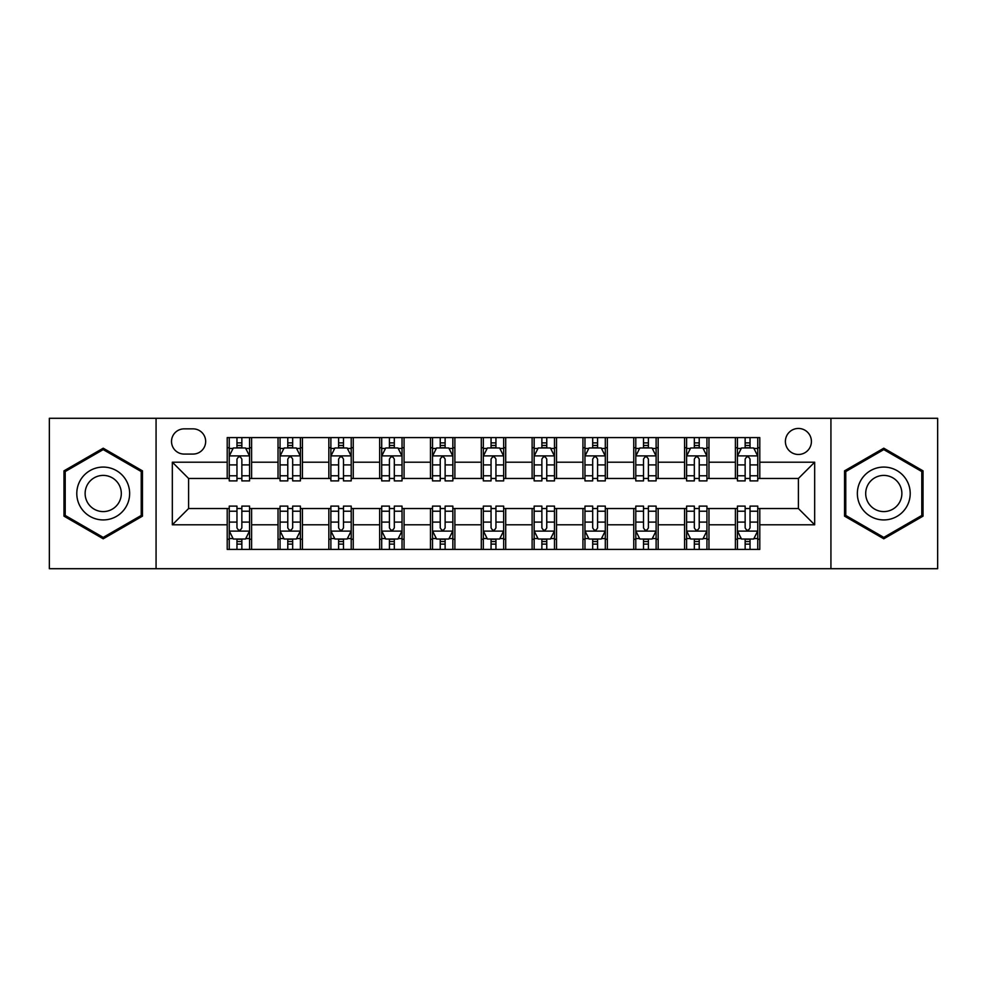 <?xml version="1.0" encoding="UTF-8"?>
<svg xmlns="http://www.w3.org/2000/svg" width="987" height="987" viewBox="0 0 987 987"><rect width="100%" height="100%" fill="white"/><g stroke="black" fill="none" stroke-linecap="round" stroke-linejoin="round"><path stroke-width="1.48" d="M798.409 428.457A13.004 13.004 0 0 0 785.393 441.46A13.004 13.004 0 0 0 798.409 454.476A13.004 13.004 0 0 0 811.413 441.46A13.004 13.004 0 0 0 798.409 428.457M830.931 568.709L937.65 568.709L937.65 418.291L830.931 418.291L830.931 568.709L156.069 568.709L156.069 418.291L49.35 418.291L49.35 568.709L156.069 568.709M184.125 454.069L193.07 454.069A12.609 12.609 0 0 0 205.666 441.46A12.609 12.609 0 0 0 193.07 428.864L184.125 428.864A12.609 12.609 0 0 0 171.516 441.46A12.609 12.609 0 0 0 184.125 454.069M830.931 418.291L156.069 418.291M227.207 524.8L172.33 524.8L172.33 462.2L227.207 462.2L227.207 478.461L188.591 478.461L188.591 508.539L227.207 508.539L227.207 549.401L759.793 549.401L759.793 508.539L798.409 508.539L798.409 478.461L759.793 478.461L759.793 462.2L814.67 462.2L814.67 524.8L759.793 524.8M759.793 462.2L759.793 437.599L227.207 437.599L227.207 462.2M735.389 437.599L735.389 478.461L737.425 478.461M745.148 478.461L750.034 478.461M757.757 478.461L759.793 478.461M735.389 478.461L706.939 478.461M684.571 437.599L684.571 478.461L686.607 478.461M694.33 478.461L699.215 478.461M684.571 478.461L656.121 478.461M633.753 437.599L633.753 478.461L635.788 478.461M643.512 478.461L648.397 478.461M633.753 478.461L605.302 478.461M582.935 437.599L582.935 478.461L584.97 478.461M592.693 478.461L597.579 478.461M582.935 478.461L554.484 478.461M532.116 437.599L532.116 478.461L534.152 478.461M541.875 478.461L546.761 478.461M532.116 478.461L503.666 478.461M481.298 437.599L481.298 478.461L483.334 478.461M491.057 478.461L495.943 478.461M481.298 478.461L452.848 478.461M430.48 437.599L430.48 478.461L432.516 478.461M440.239 478.461L445.125 478.461M430.48 478.461L402.03 478.461M379.662 437.599L379.662 478.461L381.698 478.461M389.421 478.461L394.306 478.461M379.662 478.461L351.212 478.461M328.844 437.599L328.844 478.461L330.879 478.461M338.603 478.461L343.488 478.461M328.844 478.461L300.393 478.461M278.026 437.599L278.026 478.461L280.061 478.461M287.785 478.461L292.67 478.461M278.026 478.461L249.575 478.461M227.207 478.461L229.243 478.461M236.966 478.461L241.852 478.461M227.207 508.539L229.243 508.539M236.966 508.539L241.852 508.539M249.575 508.539L251.611 508.539L251.611 549.401M280.061 508.539L251.611 508.539M287.785 508.539L292.67 508.539M300.393 508.539L302.429 508.539L302.429 549.401M330.879 508.539L302.429 508.539M338.603 508.539L343.488 508.539M351.212 508.539L353.247 508.539L353.247 549.401M381.698 508.539L353.247 508.539M389.421 508.539L394.306 508.539M402.03 508.539L404.065 508.539L404.065 549.401M432.516 508.539L404.065 508.539M440.239 508.539L445.125 508.539M452.848 508.539L454.884 508.539L454.884 549.401M483.334 508.539L454.884 508.539M491.057 508.539L495.943 508.539M503.666 508.539L505.702 508.539L505.702 549.401M534.152 508.539L505.702 508.539M541.875 508.539L546.761 508.539M554.484 508.539L556.52 508.539L556.52 549.401M584.97 508.539L556.52 508.539M592.693 508.539L597.579 508.539M605.302 508.539L607.338 508.539L607.338 549.401M635.788 508.539L607.338 508.539M643.512 508.539L648.397 508.539M656.121 508.539L658.156 508.539L658.156 549.401M686.607 508.539L658.156 508.539M694.33 508.539L699.215 508.539M706.939 508.539L708.974 508.539L708.974 549.401M737.425 508.539L708.974 508.539M745.148 508.539L750.034 508.539M757.757 508.539L759.793 508.539M251.611 437.599L251.611 478.461M227.207 447.765L229.243 447.765M236.966 447.765L241.852 447.765M249.575 447.765L251.611 447.765M227.207 539.235L229.243 539.235M236.966 539.235L241.852 539.235M249.575 539.235L251.611 539.235M278.026 508.539L278.026 549.401M302.429 437.599L302.429 478.461M278.026 447.765L280.061 447.765M287.785 447.765L292.67 447.765M300.393 447.765L302.429 447.765M278.026 539.235L280.061 539.235M287.785 539.235L292.67 539.235M300.393 539.235L302.429 539.235M328.844 508.539L328.844 549.401M328.844 539.235L330.879 539.235M338.603 539.235L343.488 539.235M351.212 539.235L353.247 539.235M353.247 437.599L353.247 478.461M328.844 447.765L330.879 447.765M338.603 447.765L343.488 447.765M351.212 447.765L353.247 447.765M379.662 508.539L379.662 549.401M379.662 539.235L381.698 539.235M389.421 539.235L394.306 539.235M402.03 539.235L404.065 539.235M404.065 437.599L404.065 478.461M379.662 447.765L381.698 447.765M389.421 447.765L394.306 447.765M402.03 447.765L404.065 447.765M430.48 508.539L430.48 549.401M430.48 539.235L432.516 539.235M440.239 539.235L445.125 539.235M452.848 539.235L454.884 539.235M454.884 437.599L454.884 478.461M430.48 447.765L432.516 447.765M440.239 447.765L445.125 447.765M452.848 447.765L454.884 447.765M481.298 508.539L481.298 549.401M481.298 539.235L483.334 539.235M491.057 539.235L495.943 539.235M503.666 539.235L505.702 539.235M505.702 437.599L505.702 478.461M481.298 447.765L483.334 447.765M491.057 447.765L495.943 447.765M503.666 447.765L505.702 447.765M532.116 508.539L532.116 549.401M532.116 539.235L534.152 539.235M541.875 539.235L546.761 539.235M554.484 539.235L556.52 539.235M556.52 437.599L556.52 478.461M532.116 447.765L534.152 447.765M541.875 447.765L546.761 447.765M554.484 447.765L556.52 447.765M582.935 508.539L582.935 549.401M582.935 539.235L584.97 539.235M592.693 539.235L597.579 539.235M605.302 539.235L607.338 539.235M607.338 437.599L607.338 478.461M582.935 447.765L584.97 447.765M592.693 447.765L597.579 447.765M605.302 447.765L607.338 447.765M633.753 508.539L633.753 549.401M633.753 539.235L635.788 539.235M643.512 539.235L648.397 539.235M656.121 539.235L658.156 539.235M658.156 437.599L658.156 478.461M633.753 447.765L635.788 447.765M643.512 447.765L648.397 447.765M656.121 447.765L658.156 447.765M684.571 508.539L684.571 549.401M684.571 539.235L686.607 539.235M694.33 539.235L699.215 539.235M706.939 539.235L708.974 539.235M708.974 437.599L708.974 478.461M684.571 447.765L686.607 447.765M694.33 447.765L699.215 447.765M706.939 447.765L708.974 447.765M735.389 508.539L735.389 549.401M735.389 539.235L737.425 539.235M745.148 539.235L750.034 539.235M757.757 539.235L759.793 539.235M735.389 447.765L737.425 447.765M745.148 447.765L750.034 447.765M757.757 447.765L759.793 447.765M188.591 478.461L172.33 462.2M188.591 508.539L172.33 524.8M814.67 462.2L798.409 478.461M814.67 524.8L798.409 508.539M103.216 538.803L142.449 516.152L142.449 470.848L103.216 448.197L63.982 470.848L63.982 516.152L103.216 538.803M923.018 470.848L883.784 448.197L844.551 470.848L844.551 516.152L883.784 538.803L923.018 516.152L923.018 470.848M241.852 442.879L236.966 442.879M249.575 475.796L241.852 475.796L241.852 480.891L249.575 480.891L249.575 456.093L245.504 447.962L233.314 447.962L229.243 456.093L229.243 480.891L236.966 480.891L236.966 475.796L229.243 475.796M229.243 456.093L229.243 437.599M249.575 456.093L249.575 437.599M236.966 447.962L236.966 437.599M241.852 437.599L241.852 447.962M241.852 475.796L241.852 459.152C240.223 456.019 238.595 456.019 236.966 459.152L236.966 475.796M236.966 544.121L241.852 544.121M229.243 511.204L236.966 511.204L236.966 506.109L229.243 506.109L229.243 530.907L233.314 539.038L245.504 539.038L249.575 530.907L249.575 506.109L241.852 506.109L241.852 511.204L249.575 511.204M249.575 530.907L249.575 549.401M229.243 530.907L229.243 549.401M241.852 539.038L241.852 549.401M236.966 549.401L236.966 539.038M236.966 511.204L236.966 527.848C238.595 530.981 240.223 530.981 241.852 527.848L241.852 511.204M292.67 442.879L287.785 442.879M300.393 475.796L292.67 475.796L292.67 480.891L300.393 480.891L300.393 456.093L296.322 447.962L284.133 447.962L280.061 456.093L280.061 480.891L287.785 480.891L287.785 475.796L280.061 475.796M280.061 456.093L280.061 437.599M300.393 456.093L300.393 437.599M287.785 447.962L287.785 437.599M292.67 437.599L292.67 447.962M292.67 475.796L292.67 459.152C291.042 456.019 289.413 456.019 287.785 459.152L287.785 475.796M343.488 442.879L338.603 442.879M351.212 475.796L343.488 475.796L343.488 480.891L351.212 480.891L351.212 456.093L347.14 447.962L334.951 447.962L330.879 456.093L330.879 480.891L338.603 480.891L338.603 475.796L330.879 475.796M330.879 456.093L330.879 437.599M351.212 456.093L351.212 437.599M338.603 447.962L338.603 437.599M343.488 437.599L343.488 447.962M343.488 475.796L343.488 459.152C341.86 456.019 340.231 456.019 338.603 459.152L338.603 475.796M394.306 442.879L389.421 442.879M402.03 475.796L394.306 475.796L394.306 480.891L402.03 480.891L402.03 456.093L397.958 447.962L385.769 447.962L381.698 456.093L381.698 480.891L389.421 480.891L389.421 475.796L381.698 475.796M381.698 456.093L381.698 437.599M402.03 456.093L402.03 437.599M389.421 447.962L389.421 437.599M394.306 437.599L394.306 447.962M394.306 475.796L394.306 459.152C392.678 456.019 391.049 456.019 389.421 459.152L389.421 475.796M287.785 544.121L292.67 544.121M280.061 511.204L287.785 511.204L287.785 506.109L280.061 506.109L280.061 530.907L284.133 539.038L296.322 539.038L300.393 530.907L300.393 506.109L292.67 506.109L292.67 511.204L300.393 511.204M300.393 530.907L300.393 549.401M280.061 530.907L280.061 549.401M292.67 539.038L292.67 549.401M287.785 549.401L287.785 539.038M287.785 511.204L287.785 527.848C289.413 530.981 291.042 530.981 292.67 527.848L292.67 511.204M338.603 544.121L343.488 544.121M330.879 511.204L338.603 511.204L338.603 506.109L330.879 506.109L330.879 530.907L334.951 539.038L347.14 539.038L351.212 530.907L351.212 506.109L343.488 506.109L343.488 511.204L351.212 511.204M351.212 530.907L351.212 549.401M330.879 530.907L330.879 549.401M343.488 539.038L343.488 549.401M338.603 549.401L338.603 539.038M338.603 511.204L338.603 527.848C340.231 530.981 341.86 530.981 343.488 527.848L343.488 511.204M389.421 544.121L394.306 544.121M381.698 511.204L389.421 511.204L389.421 506.109L381.698 506.109L381.698 530.907L385.769 539.038L397.958 539.038L402.03 530.907L402.03 506.109L394.306 506.109L394.306 511.204L402.03 511.204M402.03 530.907L402.03 549.401M381.698 530.907L381.698 549.401M394.306 539.038L394.306 549.401M389.421 549.401L389.421 539.038M389.421 511.204L389.421 527.848C391.049 530.981 392.678 530.981 394.306 527.848L394.306 511.204M445.125 442.879L440.239 442.879M452.848 475.796L445.125 475.796L445.125 480.891L452.848 480.891L452.848 456.093L448.777 447.962L436.587 447.962L432.516 456.093L432.516 480.891L440.239 480.891L440.239 475.796L432.516 475.796M432.516 456.093L432.516 437.599M452.848 456.093L452.848 437.599M440.239 447.962L440.239 437.599M445.125 437.599L445.125 447.962M445.125 475.796L445.125 459.152C443.496 456.019 441.868 456.019 440.239 459.152L440.239 475.796M440.239 544.121L445.125 544.121M432.516 511.204L440.239 511.204L440.239 506.109L432.516 506.109L432.516 530.907L436.587 539.038L448.777 539.038L452.848 530.907L452.848 506.109L445.125 506.109L445.125 511.204L452.848 511.204M452.848 530.907L452.848 549.401M432.516 530.907L432.516 549.401M445.125 539.038L445.125 549.401M440.239 549.401L440.239 539.038M440.239 511.204L440.239 527.848C441.868 530.981 443.496 530.981 445.125 527.848L445.125 511.204M126.102 480.287A26.427 26.427 0 0 0 90.002 470.614A26.427 26.427 0 0 0 80.329 506.713A26.427 26.427 0 0 0 116.429 516.386A26.427 26.427 0 0 0 126.102 480.287M118.884 484.457A18.087 18.087 0 0 0 94.172 477.831A18.087 18.087 0 0 0 87.547 502.543A18.087 18.087 0 0 0 112.259 509.169A18.087 18.087 0 0 0 118.884 484.457M103.216 537.397L65.204 515.448L65.204 471.552L103.216 449.603L141.227 471.552L141.227 515.448L103.216 537.397M883.784 519.927A26.427 26.427 0 0 0 910.211 493.5A26.427 26.427 0 0 0 883.784 467.073A26.427 26.427 0 0 0 857.358 493.5A26.427 26.427 0 0 0 883.784 519.927M883.784 511.587A18.087 18.087 0 0 0 901.871 493.5A18.087 18.087 0 0 0 883.784 475.413A18.087 18.087 0 0 0 865.698 493.5A18.087 18.087 0 0 0 883.784 511.587M845.773 471.552L883.784 449.603L921.796 471.552L921.796 515.448L883.784 537.397L845.773 515.448L845.773 471.552M495.943 442.879L491.057 442.879M503.666 475.796L495.943 475.796L495.943 480.891L503.666 480.891L503.666 456.093L499.595 447.962L487.405 447.962L483.334 456.093L483.334 480.891L491.057 480.891L491.057 475.796L483.334 475.796M483.334 456.093L483.334 437.599M503.666 456.093L503.666 437.599M491.057 447.962L491.057 437.599M495.943 437.599L495.943 447.962M495.943 475.796L495.943 459.152C494.314 456.019 492.686 456.019 491.057 459.152L491.057 475.796M491.057 544.121L495.943 544.121M483.334 511.204L491.057 511.204L491.057 506.109L483.334 506.109L483.334 530.907L487.405 539.038L499.595 539.038L503.666 530.907L503.666 506.109L495.943 506.109L495.943 511.204L503.666 511.204M503.666 530.907L503.666 549.401M483.334 530.907L483.334 549.401M495.943 539.038L495.943 549.401M491.057 549.401L491.057 539.038M491.057 511.204L491.057 527.848C492.686 530.981 494.314 530.981 495.943 527.848L495.943 511.204M546.761 442.879L541.875 442.879M554.484 475.796L546.761 475.796L546.761 480.891L554.484 480.891L554.484 456.093L550.413 447.962L538.223 447.962L534.152 456.093L534.152 480.891L541.875 480.891L541.875 475.796L534.152 475.796M534.152 456.093L534.152 437.599M554.484 456.093L554.484 437.599M541.875 447.962L541.875 437.599M546.761 437.599L546.761 447.962M546.761 475.796L546.761 459.152C545.132 456.019 543.504 456.019 541.875 459.152L541.875 475.796M541.875 544.121L546.761 544.121M534.152 511.204L541.875 511.204L541.875 506.109L534.152 506.109L534.152 530.907L538.223 539.038L550.413 539.038L554.484 530.907L554.484 506.109L546.761 506.109L546.761 511.204L554.484 511.204M554.484 530.907L554.484 549.401M534.152 530.907L534.152 549.401M546.761 539.038L546.761 549.401M541.875 549.401L541.875 539.038M541.875 511.204L541.875 527.848C543.504 530.981 545.132 530.981 546.761 527.848L546.761 511.204M597.579 442.879L592.693 442.879M605.302 475.796L597.579 475.796L597.579 480.891L605.302 480.891L605.302 456.093L601.231 447.962L589.042 447.962L584.97 456.093L584.97 480.891L592.693 480.891L592.693 475.796L584.97 475.796M584.97 456.093L584.97 437.599M605.302 456.093L605.302 437.599M592.693 447.962L592.693 437.599M597.579 437.599L597.579 447.962M597.579 475.796L597.579 459.152C595.951 456.019 594.322 456.019 592.693 459.152L592.693 475.796M592.693 544.121L597.579 544.121M584.97 511.204L592.693 511.204L592.693 506.109L584.97 506.109L584.97 530.907L589.042 539.038L601.231 539.038L605.302 530.907L605.302 506.109L597.579 506.109L597.579 511.204L605.302 511.204M605.302 530.907L605.302 549.401M584.97 530.907L584.97 549.401M597.579 539.038L597.579 549.401M592.693 549.401L592.693 539.038M592.693 511.204L592.693 527.848C594.322 530.981 595.951 530.981 597.579 527.848L597.579 511.204M648.397 442.879L643.512 442.879M656.121 475.796L648.397 475.796L648.397 480.891L656.121 480.891L656.121 456.093L652.049 447.962L639.86 447.962L635.788 456.093L635.788 480.891L643.512 480.891L643.512 475.796L635.788 475.796M635.788 456.093L635.788 437.599M656.121 456.093L656.121 437.599M643.512 447.962L643.512 437.599M648.397 437.599L648.397 447.962M648.397 475.796L648.397 459.152C646.769 456.019 645.14 456.019 643.512 459.152L643.512 475.796M643.512 544.121L648.397 544.121M635.788 511.204L643.512 511.204L643.512 506.109L635.788 506.109L635.788 530.907L639.86 539.038L652.049 539.038L656.121 530.907L656.121 506.109L648.397 506.109L648.397 511.204L656.121 511.204M656.121 530.907L656.121 549.401M635.788 530.907L635.788 549.401M648.397 539.038L648.397 549.401M643.512 549.401L643.512 539.038M643.512 511.204L643.512 527.848C645.14 530.981 646.769 530.981 648.397 527.848L648.397 511.204M699.215 442.879L694.33 442.879M706.939 475.796L699.215 475.796L699.215 480.891L706.939 480.891L706.939 456.093L702.867 447.962L690.678 447.962L686.607 456.093L686.607 480.891L694.33 480.891L694.33 475.796L686.607 475.796M686.607 456.093L686.607 437.599M706.939 456.093L706.939 437.599M694.33 447.962L694.33 437.599M699.215 437.599L699.215 447.962M699.215 475.796L699.215 459.152C697.587 456.019 695.958 456.019 694.33 459.152L694.33 475.796M694.33 544.121L699.215 544.121M686.607 511.204L694.33 511.204L694.33 506.109L686.607 506.109L686.607 530.907L690.678 539.038L702.867 539.038L706.939 530.907L706.939 506.109L699.215 506.109L699.215 511.204L706.939 511.204M706.939 530.907L706.939 549.401M686.607 530.907L686.607 549.401M699.215 539.038L699.215 549.401M694.33 549.401L694.33 539.038M694.33 511.204L694.33 527.848C695.958 530.981 697.587 530.981 699.215 527.848L699.215 511.204M750.034 442.879L745.148 442.879M757.757 475.796L750.034 475.796L750.034 480.891L757.757 480.891L757.757 456.093L753.686 447.962L741.496 447.962L737.425 456.093L737.425 480.891L745.148 480.891L745.148 475.796L737.425 475.796M737.425 456.093L737.425 437.599M757.757 456.093L757.757 437.599M745.148 447.962L745.148 437.599M750.034 437.599L750.034 447.962M750.034 475.796L750.034 459.152C748.405 456.019 746.777 456.019 745.148 459.152L745.148 475.796M745.148 544.121L750.034 544.121M737.425 511.204L745.148 511.204L745.148 506.109L737.425 506.109L737.425 530.907L741.496 539.038L753.686 539.038L757.757 530.907L757.757 506.109L750.034 506.109L750.034 511.204L757.757 511.204M757.757 530.907L757.757 549.401M737.425 530.907L737.425 549.401M750.034 539.038L750.034 549.401M745.148 549.401L745.148 539.038M745.148 511.204L745.148 527.848C746.777 530.981 748.405 530.981 750.034 527.848L750.034 511.204M278.026 524.8L251.611 524.8M278.026 462.2L251.611 462.2M328.844 462.2L302.429 462.2M328.844 524.8L302.429 524.8M379.662 462.2L353.247 462.2M379.662 524.8L353.247 524.8M430.48 462.2L404.065 462.2M430.48 524.8L404.065 524.8M481.298 462.2L454.884 462.2M481.298 524.8L454.884 524.8M532.116 462.2L505.702 462.2M532.116 524.8L505.702 524.8M582.935 462.2L556.52 462.2M582.935 524.8L556.52 524.8M633.753 462.2L607.338 462.2M633.753 524.8L607.338 524.8M684.571 462.2L658.156 462.2M684.571 524.8L658.156 524.8M735.389 462.2L708.974 462.2M735.389 524.8L708.974 524.8M249.477 455.895L229.342 455.895M229.243 448.456L233.068 448.456M245.751 448.456L249.575 448.456M236.966 464.902L229.243 464.902M249.575 464.902L241.852 464.902M241.852 445.47L236.966 445.47M229.342 531.105L249.477 531.105M249.575 538.544L245.751 538.544M233.068 538.544L229.243 538.544M241.852 522.098L249.575 522.098M229.243 522.098L236.966 522.098M236.966 541.53L241.852 541.53M300.295 455.895L280.16 455.895M280.061 448.456L283.886 448.456M296.569 448.456L300.393 448.456M287.785 464.902L280.061 464.902M300.393 464.902L292.67 464.902M292.67 445.47L287.785 445.47M351.113 455.895L330.978 455.895M330.879 448.456L334.704 448.456M347.387 448.456L351.212 448.456M338.603 464.902L330.879 464.902M351.212 464.902L343.488 464.902M343.488 445.47L338.603 445.47M401.931 455.895L381.796 455.895M381.698 448.456L385.522 448.456M398.205 448.456L402.03 448.456M389.421 464.902L381.698 464.902M402.03 464.902L394.306 464.902M394.306 445.47L389.421 445.47M280.16 531.105L300.295 531.105M300.393 538.544L296.569 538.544M283.886 538.544L280.061 538.544M292.67 522.098L300.393 522.098M280.061 522.098L287.785 522.098M287.785 541.53L292.67 541.53M330.978 531.105L351.113 531.105M351.212 538.544L347.387 538.544M334.704 538.544L330.879 538.544M343.488 522.098L351.212 522.098M330.879 522.098L338.603 522.098M338.603 541.53L343.488 541.53M381.796 531.105L401.931 531.105M402.03 538.544L398.205 538.544M385.522 538.544L381.698 538.544M394.306 522.098L402.03 522.098M381.698 522.098L389.421 522.098M389.421 541.53L394.306 541.53M452.749 455.895L432.614 455.895M432.516 448.456L436.34 448.456M449.023 448.456L452.848 448.456M440.239 464.902L432.516 464.902M452.848 464.902L445.125 464.902M445.125 445.47L440.239 445.47M432.614 531.105L452.749 531.105M452.848 538.544L449.023 538.544M436.34 538.544L432.516 538.544M445.125 522.098L452.848 522.098M432.516 522.098L440.239 522.098M440.239 541.53L445.125 541.53M503.567 455.895L483.433 455.895M483.334 448.456L487.159 448.456M499.841 448.456L503.666 448.456M491.057 464.902L483.334 464.902M503.666 464.902L495.943 464.902M495.943 445.47L491.057 445.47M483.433 531.105L503.567 531.105M503.666 538.544L499.841 538.544M487.159 538.544L483.334 538.544M495.943 522.098L503.666 522.098M483.334 522.098L491.057 522.098M491.057 541.53L495.943 541.53M554.386 455.895L534.251 455.895M534.152 448.456L537.977 448.456M550.66 448.456L554.484 448.456M541.875 464.902L534.152 464.902M554.484 464.902L546.761 464.902M546.761 445.47L541.875 445.47M534.251 531.105L554.386 531.105M554.484 538.544L550.66 538.544M537.977 538.544L534.152 538.544M546.761 522.098L554.484 522.098M534.152 522.098L541.875 522.098M541.875 541.53L546.761 541.53M605.204 455.895L585.069 455.895M584.97 448.456L588.795 448.456M601.478 448.456L605.302 448.456M592.693 464.902L584.97 464.902M605.302 464.902L597.579 464.902M597.579 445.47L592.693 445.47M585.069 531.105L605.204 531.105M605.302 538.544L601.478 538.544M588.795 538.544L584.97 538.544M597.579 522.098L605.302 522.098M584.97 522.098L592.693 522.098M592.693 541.53L597.579 541.53M656.022 455.895L635.887 455.895M635.788 448.456L639.613 448.456M652.296 448.456L656.121 448.456M643.512 464.902L635.788 464.902M656.121 464.902L648.397 464.902M648.397 445.47L643.512 445.47M635.887 531.105L656.022 531.105M656.121 538.544L652.296 538.544M639.613 538.544L635.788 538.544M648.397 522.098L656.121 522.098M635.788 522.098L643.512 522.098M643.512 541.53L648.397 541.53M706.84 455.895L686.705 455.895M686.607 448.456L690.431 448.456M703.114 448.456L706.939 448.456M694.33 464.902L686.607 464.902M706.939 464.902L699.215 464.902M699.215 445.47L694.33 445.47M686.705 531.105L706.84 531.105M706.939 538.544L703.114 538.544M690.431 538.544L686.607 538.544M699.215 522.098L706.939 522.098M686.607 522.098L694.33 522.098M694.33 541.53L699.215 541.53M757.658 455.895L737.523 455.895M737.425 448.456L741.249 448.456M753.932 448.456L757.757 448.456M745.148 464.902L737.425 464.902M757.757 464.902L750.034 464.902M750.034 445.47L745.148 445.47M737.523 531.105L757.658 531.105M757.757 538.544L753.932 538.544M741.249 538.544L737.425 538.544M750.034 522.098L757.757 522.098M737.425 522.098L745.148 522.098M745.148 541.53L750.034 541.53"/></g></svg>
